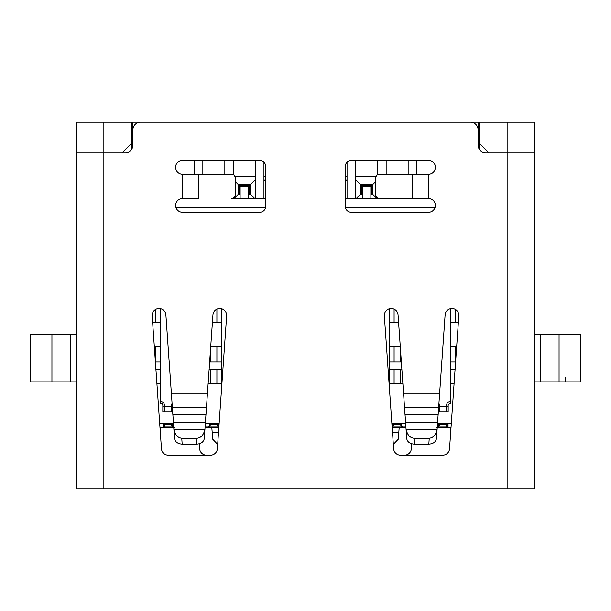 <?xml version="1.0" encoding="UTF-8"?>
<svg xmlns="http://www.w3.org/2000/svg" width="611" height="611" viewBox="0 0 611 611"><rect width="100%" height="100%" fill="white"/><g stroke="black" fill="none" stroke-linecap="round" stroke-linejoin="round"><path stroke-width="0.92" d="M438.721 406.315L439.309 406.315L439.309 404.788A3.055 3.055 0 0 0 438.935 403.313A3.055 3.055 0 0 1 439.309 404.788L439.309 411.814L439.309 406.315L446.641 406.315L446.641 411.814L448.168 411.814L448.168 406.315L446.641 406.315L446.641 404.788A3.055 3.055 0 0 1 449.696 401.733A3.055 3.055 0 0 0 446.641 404.788L446.641 411.814L438.339 411.814M162.144 403.512L161.304 403.26A1.528 1.528 0 0 1 162.832 404.788L162.832 411.814L171.691 411.814L171.691 404.788A3.055 3.055 0 0 1 172.065 403.313A3.055 3.055 0 0 0 171.691 404.788L171.691 411.814L172.661 411.814M450.613 308.692L450.613 401.733L449.696 401.733L450.613 401.733L450.613 403.26L449.696 403.26L448.168 404.788L448.168 406.315M164.359 411.814L164.359 404.788A3.055 3.055 0 0 0 161.304 401.733A3.055 3.055 0 0 1 164.359 404.788L164.359 411.814M171.867 426.173L164.359 426.173M159.715 423.698L163.442 423.347L163.442 427.7L173.776 427.7L164.359 427.7L164.359 423.362L164.359 424.645L171.691 424.645L171.691 423.163L171.691 425.256L174.135 427.7M171.89 426.218A2.444 2.444 0 0 0 172.439 427.013M217.692 426.173L210.008 426.173M208.702 427.501A2.444 2.444 0 0 0 209.497 426.952M218.83 427.7L207.74 427.7L210.184 425.256L210.184 423.118L210.184 424.645L217.516 424.645L217.516 423.118L217.516 425.256L218.845 427.433M217.715 426.218A2.444 2.444 0 0 0 218.264 427.013M400.992 426.173L393.308 426.173M405.956 427.7L403.26 427.7L400.816 425.256L400.816 423.118L400.816 424.645L393.484 424.645L393.484 423.118L393.484 425.256L392.155 427.433A2.444 2.444 0 0 0 392.797 426.952M403.26 427.7L392.17 427.7M401.015 426.218A2.444 2.444 0 0 0 401.564 427.013M446.641 426.173L439.133 426.173M437.827 427.501A2.444 2.444 0 0 0 438.622 426.952M437.331 426.173L438.393 426.173L438.393 423.118L447.558 423.377L447.558 427.7L437.224 427.7L446.641 427.7L446.641 423.4L446.641 424.645L439.309 424.645L439.309 423.171L439.309 425.256L436.865 427.7M77.681 488.8L534.625 488.8L534.625 152.75L507.13 152.75L534.625 152.75L534.625 122.2L478.719 122.2L478.719 147.404L479.635 147.404M479.635 146.64L478.719 146.64M412.127 174.135L379.263 174.135A6.11 3.926 -90 0 0 375.33 180.245L375.33 192.465A6.11 3.926 90 0 0 379.263 198.575L412.127 198.575L412.127 174.135L428.51 174.135L428.51 198.575L345.215 198.575M265.785 198.575L231.737 198.575A6.11 3.926 90 0 0 235.67 192.465L235.67 180.245A6.11 3.926 -90 0 0 231.737 174.135L198.873 174.135L198.873 198.575L182.49 198.575L182.49 174.135L198.873 174.135M131.365 146.64L132.281 146.64M507.13 488.8L507.13 152.75L488.8 152.75L479.635 143.585L479.635 122.2M131.365 149.695L131.365 122.2L76.375 122.2L76.375 152.75L103.87 152.75L76.375 152.75L76.375 488.8M131.365 143.585L122.2 152.75L103.87 152.75L125.255 152.75A7.638 7.638 0 0 0 132.893 145.113L132.893 129.838A7.638 7.638 0 0 1 140.53 122.2L470.47 122.2A7.638 7.638 0 0 1 478.108 129.838L478.108 145.113A7.638 7.638 0 0 0 485.745 152.75L507.13 152.75L507.13 122.2M131.365 122.2L478.719 122.2M479.635 143.585L479.635 149.695M434.986 207.74L345.406 207.74M265.594 207.74L176.014 207.74M210.795 383.403L210.795 369.655M216.905 369.655L216.905 383.403M394.095 383.403L394.095 369.655M400.205 369.655L400.205 383.403M155.5 362.018L155.5 346.743M455.5 346.743L455.5 362.018M216.905 346.743L216.905 362.018M210.795 362.018L210.795 346.743M400.205 346.743L400.205 362.018M394.095 362.018L394.095 346.743M155.5 322.303L155.5 309.533M455.5 309.533L455.5 322.303M216.905 309.189L216.905 322.303M394.095 322.303L394.095 309.189M392.063 426.173L392.567 426.173L392.567 423.118L401.733 423.118L401.733 426.173L405.849 426.173M205.151 426.173L209.268 426.173L209.268 423.118L218.433 423.118L218.433 426.173L218.937 426.173M207.74 427.7L205.044 427.7M163.442 423.347L172.608 423.118L172.608 426.173L173.669 426.173M163.442 427.7L159.99 427.7M451.01 427.7L447.558 427.7M448.046 424.034L448.046 427.7M155.935 369.655L160.082 369.655L160.082 383.403L156.897 383.403M454.103 383.403L450.918 383.403L450.918 369.655L455.065 369.655M209.107 369.655L221.182 369.655L221.182 383.403L208.145 383.403M402.855 383.403L389.818 383.403L389.818 369.655L401.893 369.655M154.331 346.743L160.082 346.743L160.082 362.018L155.4 362.018M455.6 362.018L450.918 362.018L450.918 346.743L456.669 346.743M210.711 346.743L221.182 346.743L221.182 362.018L209.642 362.018M401.358 362.018L389.818 362.018L389.818 346.743L400.289 346.743M160.082 308.639L160.082 322.303L152.62 322.303M458.38 322.303L450.918 322.303L450.918 308.639M221.182 308.7L221.182 322.303L212.414 322.303M398.586 322.303L389.818 322.303L389.818 308.7M447.558 423.377L451.285 423.736M161.304 403.26L160.388 403.26L160.388 401.733L161.304 401.733L160.388 401.733L160.388 308.692M162.832 404.788L162.343 403.665M408.148 174.135L408.148 160.388M416.702 174.135L416.702 160.388M377.598 198.575L377.598 198.002M377.598 174.708L377.598 160.388M386.152 174.135L386.152 160.388M389.513 389.665L389.513 308.769M347.048 198.575L347.048 162.136M355.602 198.575L355.602 160.388M255.398 198.575L255.398 160.388M263.952 198.575L263.952 162.136M224.848 174.135L224.848 160.388M233.402 198.575L233.402 198.002M233.402 174.708L233.402 160.388M221.488 308.769L221.488 389.665M194.298 174.135L194.298 160.388M202.852 174.135L202.852 160.388M370.877 198.575L370.877 186.355L362.323 186.355L362.323 198.575M248.677 198.575L248.677 186.355L240.123 186.355L240.123 198.575M248.677 192.923L249.135 192.923L249.135 185.897L239.665 185.897L239.665 192.923L240.123 192.923M370.877 192.923L371.335 192.923L371.335 185.897L361.865 185.897L361.865 192.923L362.323 192.923M131.365 147.404L132.281 147.404L132.281 122.2M239.665 185.897L235.67 181.902M234.013 198.575L239.665 192.923M249.135 185.897L255.398 179.634M249.135 192.923L254.787 198.575M361.865 185.897L355.602 179.634M356.213 198.575L361.865 192.923M371.335 185.897L375.33 181.902M371.335 192.923L376.987 198.575M355.602 176.732L376.048 176.732M345.215 176.732L347.048 176.732M263.952 176.732L265.785 176.732M234.952 176.732L255.398 176.732M264.563 198.575L265.785 197.353M265.785 181.467L263.952 179.634M345.215 181.467L347.048 179.634M345.215 197.353L346.437 198.575M76.36 381.875L30.55 381.875L30.55 334.523L76.36 334.523M580.45 381.875L540.735 381.875L540.735 334.523L580.45 334.523L580.45 381.875M565.175 377.293L565.175 381.875M197.063 438.263L181.757 438.263C177.694 437.812 175.082 434.803 173.921 429.228L204.899 429.228C203.738 434.803 201.126 437.812 197.063 438.263L196.65 444.151L182.17 444.151C177.748 443.83 175.197 441.982 174.54 438.614L173.852 428.8M429.243 438.263L413.937 438.263C409.874 437.812 407.262 434.803 406.101 429.228L437.079 429.228C435.918 434.803 433.306 437.812 429.243 438.263L428.83 444.151L414.35 444.151C409.928 443.83 407.377 441.982 406.72 438.614L406.032 428.8M534.625 334.523L540.735 334.523M534.625 381.875L540.735 381.875M428.83 444.151C433.252 443.83 435.803 441.982 436.46 438.614L437.148 428.8M439.584 393.965L445.113 314.948A6.874 6.874 0 0 1 452.445 308.57A6.874 6.874 0 0 1 458.823 315.91L449.536 448.802A6.874 6.874 0 0 1 442.677 455.195L400.503 455.195A6.874 6.874 0 0 1 393.644 448.802L384.357 315.91A6.874 6.874 0 0 1 390.735 308.57A6.874 6.874 0 0 1 398.067 314.948L403.596 393.965L439.584 393.965L437.117 429.228M406.063 429.228L404.558 407.713L438.622 407.713M207.404 393.965L212.934 314.948A6.874 6.874 0 0 1 220.266 308.57A6.874 6.874 0 0 1 226.643 315.91L217.356 448.802A6.874 6.874 0 0 1 210.497 455.195L168.323 455.195A6.874 6.874 0 0 1 161.464 448.802L152.177 315.91A6.874 6.874 0 0 1 158.554 308.57A6.874 6.874 0 0 1 165.887 314.948L171.416 393.965L207.404 393.965L204.937 429.228M173.883 429.228L172.378 407.713L206.442 407.713M204.968 428.8L204.28 438.614C203.623 441.982 201.072 443.83 196.65 444.151M211.826 427.7L212.727 439.24L217.661 444.365M399.174 427.7L398.273 439.24L393.339 444.365M428.51 198.575A6.874 6.874 0 0 1 435.383 205.449A6.874 6.874 0 0 1 428.51 212.323L351.325 212.323A6.11 6.11 0 0 1 345.215 206.213L345.215 166.498A6.11 6.11 0 0 1 351.325 160.388L428.51 160.388A6.874 6.874 0 0 1 435.383 167.261A6.874 6.874 0 0 1 428.51 174.135M403.596 393.965L404.558 407.713M171.416 393.965L172.378 407.713M182.49 174.135A6.874 6.874 0 0 1 175.617 167.261A6.874 6.874 0 0 1 182.49 160.388L259.675 160.388A6.11 6.11 0 0 1 265.785 166.498L265.785 206.213A6.11 6.11 0 0 1 259.675 212.323L182.49 212.323A6.874 6.874 0 0 1 175.617 205.449A6.874 6.874 0 0 1 182.49 198.575M534.625 488.8L533.319 488.8M404.49 455.195A6.874 6.874 0 0 0 411.348 448.802L411.692 443.792M199.308 443.792L199.652 448.802A6.874 6.874 0 0 0 206.51 455.195M162.832 406.315L172.279 406.315M103.87 122.2L103.87 488.8M437.545 423.118L438.393 423.118M401.733 423.118L405.635 423.118M391.85 423.118L392.567 423.118M218.433 423.118L219.15 423.118M205.365 423.118L209.268 423.118M172.608 423.118L173.455 423.118M248.677 194.451L250.663 194.451L250.663 184.369L238.137 184.369L238.137 194.451L240.123 194.451M370.877 194.451L372.863 194.451L372.863 184.369L360.337 184.369L360.337 194.451L362.323 194.451M51.935 381.875L51.935 334.523M559.065 381.875L559.065 334.523M182.17 444.151L181.757 438.263M414.35 444.151L413.937 438.263M438.14 414.609L405.04 414.609M437.591 422.461L405.589 422.461M173.409 422.461L205.411 422.461M205.96 414.609L172.86 414.609M70.265 334.523L70.265 381.875M212.193 432.389L218.501 432.389M392.499 432.389L398.807 432.389M160.563 427.7L160.563 435.895M450.437 435.895L450.437 427.7"/></g></svg>
